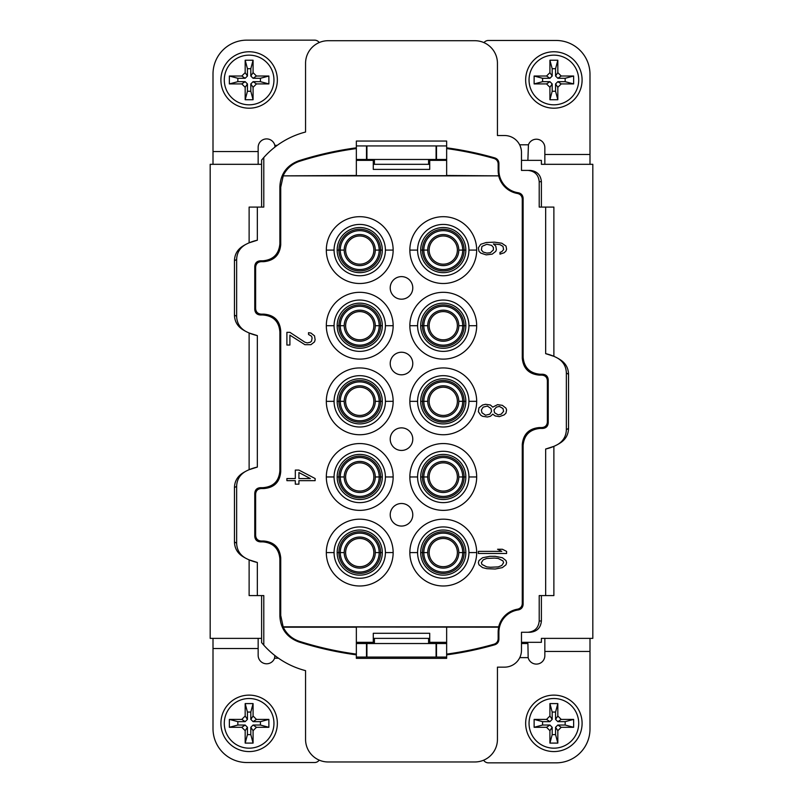 <?xml version="1.0" encoding="UTF-8"?>
<svg xmlns="http://www.w3.org/2000/svg" width="803" height="803" viewBox="0 0 803 803"><rect width="100%" height="100%" fill="white"/><g stroke="black" fill="none" stroke-linecap="round" stroke-linejoin="round"><path stroke-width="1.2" d="M480.776 415.231L482.573 416.295L487.381 416.998L490.382 416.295L492.781 414.177L495.18 415.934L499.386 416.647L504.184 414.88L505.99 413.113L506.593 409.942L505.99 408.175L502.387 405.354L497.579 404.652L492.781 407.121L490.382 405.003L485.574 404.3L482.573 405.003L478.969 407.824L478.367 411.708L480.776 415.231M280.729 471.612L279.876 470.759L279.876 331.92L280.729 331.067L280.729 471.612C279.876 482.041 274.224 487.682 263.796 488.545L261.266 488.545C257.763 488.806 255.886 490.683 255.625 494.186L255.625 535.36L254.772 536.223L254.772 493.333L255.625 494.186M254.772 536.223C255.033 539.716 256.91 541.603 260.413 541.864L261.266 541.011C257.763 540.74 255.886 538.863 255.625 535.36M261.266 541.011L263.796 541.011L262.942 541.864L260.413 541.864M356.351 654.846L356.351 627.002L498.723 627.193A23.317 23.317 0 0 0 498.161 632.272L498.161 638.776C498.011 641.497 496.645 643.303 494.066 644.197A337.872 337.872 0 0 1 446.649 654.104L446.649 658.35L356.351 658.35L356.351 654.846A338.615 338.615 0 0 1 298.736 641.908C286.862 637.391 280.568 628.789 279.876 616.092L279.876 558.798L280.729 557.934C279.725 547.646 274.084 542.005 263.796 541.011M280.729 557.934L280.729 615.469L283.238 627.193C286.711 634.169 292.141 638.897 299.529 641.376A337.872 337.872 0 0 0 356.351 654.104M498.904 170.407L498.904 163.34C498.753 160.62 497.388 158.813 494.819 157.92A338.615 338.615 0 0 0 446.649 147.822L446.649 148.575A337.872 337.872 0 0 1 494.066 158.472C496.635 159.375 498.001 161.182 498.161 163.902L498.161 170.407L498.904 170.407A22.574 22.574 0 0 0 518.286 192.75C521.277 193.413 522.894 195.28 523.124 198.341L523.124 357.315C524.128 367.603 529.779 373.244 540.058 374.248L542.587 374.248C546.09 374.509 547.967 376.396 548.228 379.889L548.228 422.79C547.967 426.283 546.09 428.17 542.587 428.431L540.058 428.431C529.779 429.434 524.128 435.075 523.124 445.354L523.124 604.338L522.271 603.605C522.06 606.606 520.485 608.453 517.574 609.176A23.428 23.428 0 0 0 498.693 626.822L283.228 626.822M522.271 603.605L522.271 444.501C523.275 434.222 528.916 428.571 539.204 427.567L541.734 427.567C545.237 427.306 547.114 425.429 547.375 421.926L547.375 380.752C547.114 377.249 545.237 375.372 541.734 375.111L539.204 375.111C528.916 374.108 523.275 368.457 522.271 358.178L522.271 199.074C522.05 196.073 520.485 194.216 517.574 193.503A23.428 23.428 0 0 1 498.693 175.857L283.228 175.857L280.729 187.209L280.729 244.744C279.725 255.023 274.084 260.664 263.796 261.668L261.266 261.668C257.763 261.929 255.886 263.816 255.625 267.319L255.625 308.493L254.772 309.346L254.772 266.455L255.625 267.319M280.729 331.067C279.876 320.638 274.224 314.997 263.796 314.134L261.266 314.134C257.763 313.873 255.886 311.996 255.625 308.493M326.319 552.594A33.415 33.415 -0 0 0 359.744 585.989A33.415 33.415 -0 0 0 393.149 552.574A33.415 33.415 176 0 0 359.734 519.18A33.415 33.415 176 0 0 326.319 552.594L334.068 552.584A25.676 25.676 -4 0 1 359.734 526.929A25.676 25.676 -4 0 1 385.41 552.584A25.676 25.676 180 0 1 359.734 578.25A25.676 25.676 180 0 1 334.068 552.584M409.851 476.972A33.415 33.415 174.6 0 0 443.276 510.367A33.415 33.415 174.6 0 0 476.681 476.952A33.415 33.415 0 0 0 443.256 443.557A33.415 33.415 0 0 0 409.851 476.972L417.59 476.962A25.676 25.676 0 0 1 443.266 451.296A25.676 25.676 0 0 1 468.932 476.962A25.676 25.676 -5.4 0 1 443.266 502.628A25.676 25.676 -5.4 0 1 417.59 476.962M326.319 476.972A33.415 33.415 -169.2 0 0 359.744 510.367A33.415 33.415 -169.2 0 0 393.149 476.952A33.415 33.415 0 0 0 359.734 443.557A33.415 33.415 0 0 0 326.319 476.972L334.068 476.962A25.676 25.676 0 0 1 359.734 451.296A25.676 25.676 0 0 1 385.41 476.962A25.676 25.676 10.8 0 1 359.734 502.628A25.676 25.676 10.8 0 1 334.068 476.962M409.851 401.349A33.415 33.415 174.4 0 0 443.276 434.744A33.415 33.415 174.4 0 0 476.681 401.329A33.415 33.415 0 0 0 443.256 367.935A33.415 33.415 0 0 0 409.851 401.349L417.59 401.339A25.676 25.676 0 0 1 443.266 375.674A25.676 25.676 0 0 1 468.932 401.339A25.676 25.676 -5.6 0 1 443.266 427.005A25.676 25.676 -5.6 0 1 417.59 401.339M326.319 401.349A33.415 33.415 -168.4 0 0 359.744 434.744A33.415 33.415 -168.4 0 0 393.149 401.329A33.415 33.415 0 0 0 359.734 367.935A33.415 33.415 0 0 0 326.319 401.349L334.068 401.339A25.676 25.676 0 0 1 359.734 375.674A25.676 25.676 0 0 1 385.41 401.339A25.676 25.676 11.6 0 1 359.734 427.005A25.676 25.676 11.6 0 1 334.068 401.339M476.681 325.707A33.415 33.415 10.8 0 0 443.256 292.312A33.415 33.415 10.8 0 0 409.851 325.727A33.415 33.415 0 0 0 443.266 359.122A33.415 33.415 0 0 0 476.681 325.707L468.932 325.717A25.676 25.676 0 0 1 443.266 351.373A25.676 25.676 0 0 1 417.59 325.717A25.676 25.676 -169.2 0 1 443.266 300.051A25.676 25.676 -169.2 0 1 468.932 325.717M393.149 325.707A33.415 33.415 -5.4 0 0 359.724 292.312A33.415 33.415 -5.4 0 0 326.319 325.727A33.415 33.415 0 0 0 359.744 359.122A33.415 33.415 0 0 0 393.149 325.707L385.41 325.717A25.676 25.676 0 0 1 359.734 351.373A25.676 25.676 0 0 1 334.068 325.717A25.676 25.676 174.6 0 1 359.734 300.051A25.676 25.676 174.6 0 1 385.41 325.717M476.681 250.084A33.415 33.415 180 0 0 443.256 216.69A33.415 33.415 180 0 0 409.851 250.094A33.415 33.415 -4 0 0 443.266 283.499A33.415 33.415 -4 0 0 476.681 250.084L468.932 250.094A25.676 25.676 176 0 1 443.266 275.75A25.676 25.676 176 0 1 417.59 250.094A25.676 25.676 0 0 1 443.266 224.428A25.676 25.676 0 0 1 468.932 250.094M393.149 250.084A33.415 33.415 2.1 0 0 359.724 216.69A33.415 33.415 2.1 0 0 326.319 250.104A33.415 33.415 9.1 0 0 359.744 283.499A33.415 33.415 9.1 0 0 393.149 250.084L385.41 250.094A25.676 25.676 -170.9 0 1 359.734 275.75A25.676 25.676 -170.9 0 1 334.068 250.094A25.676 25.676 -177.9 0 1 359.734 224.428A25.676 25.676 -177.9 0 1 385.41 250.094M401.5 276.613A11.282 11.282 0 0 0 390.218 287.906A11.282 11.282 0 0 0 401.5 299.188A11.282 11.282 0 0 0 412.782 287.906A11.282 11.282 0 0 0 401.5 276.613M401.5 352.236A11.282 11.282 0 0 0 390.218 363.528A11.282 11.282 0 0 0 401.5 374.81A11.282 11.282 0 0 0 412.782 363.528A11.282 11.282 0 0 0 401.5 352.236M401.5 427.869A11.282 11.282 0 0 0 390.218 439.151A11.282 11.282 0 0 0 401.5 450.443A11.282 11.282 0 0 0 412.782 439.151A11.282 11.282 0 0 0 401.5 427.869M401.5 503.491A11.282 11.282 0 0 0 390.218 514.773A11.282 11.282 0 0 0 401.5 526.065A11.282 11.282 0 0 0 412.782 514.773A11.282 11.282 0 0 0 401.5 503.491M409.851 552.594A33.415 33.415 -177.9 0 0 443.276 585.989A33.415 33.415 -177.9 0 0 476.681 552.574A33.415 33.415 -170.9 0 0 443.256 519.18A33.415 33.415 -170.9 0 0 409.851 552.594M289.903 332.342L286.902 332.342L286.902 345.039L289.903 345.039L289.903 335.162L304.919 344.688L310.922 344.688L314.525 341.867L315.127 339.749L314.525 335.865L310.922 333.044L308.523 332.693L308.523 334.46L311.524 336.216L312.116 337.983L311.524 341.155L310.319 342.219L307.318 342.921L304.919 342.219L289.903 332.342M315.127 478.538L298.917 470.076L295.313 470.076L295.313 478.538L286.902 478.538L286.902 480.656L295.313 480.656L295.313 484.179L298.917 484.179L298.917 480.656L315.127 480.656L315.127 478.538M492.179 254.16L495.782 251.339L496.384 249.572L495.782 246.049L493.383 243.931L499.988 244.634L502.989 246.401L503.591 249.572L501.785 251.69L499.988 252.393L499.988 254.16L504.184 252.744L505.99 250.988L506.593 249.221L505.99 246.049L501.785 243.219L494.578 242.165L486.176 242.516L480.776 244.283L478.367 247.806L478.969 251.339L480.776 253.096L486.176 254.862L492.179 254.16M478.367 553.498L506.593 553.498L506.593 551.38L502.387 549.262L497.579 549.262L501.785 551.38L478.367 551.38L478.367 553.498M495.18 556.318L489.78 556.318L482.573 557.734L478.969 560.554L478.367 562.672L478.969 564.79L482.573 567.611L486.779 568.665L495.18 569.016L502.387 567.611L505.99 564.79L506.593 562.672L505.99 560.554L502.387 557.734L495.18 556.318M298.917 472.545L310.319 478.538L298.917 478.538L298.917 472.545M490.382 252.744L486.779 253.096L483.175 252.042L481.368 249.924L481.971 246.401L486.779 244.283L491.577 245.337L493.383 247.454L493.383 249.924L490.382 252.744M481.368 409.942L483.175 407.121L487.381 406.057L490.974 408.526L491.577 411.357L489.78 414.177L485.574 415.231L481.971 412.762L481.368 409.942M503.591 411.357L501.182 414.177L498.181 414.88L494.578 412.762L493.986 409.942L496.384 407.121L499.386 406.418L502.989 408.526L503.591 411.357M494.578 558.085L498.181 558.436L502.989 560.906L503.591 562.672L501.785 565.493L498.181 566.908L490.382 567.259L486.779 566.908L481.971 564.439L481.368 562.672L483.175 559.852L486.779 558.436L494.578 558.085M558.236 358.519L557.563 358.128C563.194 361.47 566.125 366.429 566.356 372.973L566.356 429.695C566.135 436.26 563.204 441.208 557.563 444.551A45.149 45.149 0 0 1 545.659 449.028L545.659 595.595L539.204 595.595L539.204 620.99C538.532 627.846 534.778 631.61 527.912 632.272L521.478 632.272L521.478 650.219A16.933 16.933 0 0 1 504.555 667.152L497.438 667.152L497.438 739.392A22.574 22.574 0 0 1 474.864 761.967L328.136 761.967A22.574 22.574 0 0 1 305.562 739.392L305.562 670.646A83.974 83.974 0 0 1 263.796 645.16L263.796 595.595L257.341 595.595L257.341 562.471A45.149 45.149 0 0 1 245.577 558.155C239.856 554.823 236.875 549.844 236.644 543.219L236.644 486.327C236.875 479.702 239.856 474.724 245.588 471.391A45.149 45.149 0 0 1 257.341 467.075L257.341 335.604A45.149 45.149 0 0 1 245.577 331.278C239.856 327.955 236.875 322.977 236.644 316.352L234.456 315.057L234.456 260.754C234.627 254.742 237.166 250.024 242.084 246.601L244.122 245.367M245.367 471.512A45.149 45.149 0 0 0 242.125 473.449L245.588 471.391M236.644 543.219L234.456 541.925C234.627 547.937 237.166 552.655 242.084 556.077L243.861 557.152M566.356 372.973L568.544 374.308L568.544 428.37C568.383 434.293 565.894 438.98 561.066 442.413L557.563 444.551M545.659 353.651L545.659 207.084L553.879 207.084L553.879 356.321L545.659 353.651A45.149 45.149 0 0 1 557.563 358.128L561.066 360.266C565.894 363.699 568.383 368.376 568.544 374.308M545.659 207.084L539.204 207.084L539.204 181.689C538.532 174.833 534.768 171.069 527.912 170.407L521.478 170.407L521.478 152.46A16.933 16.933 0 0 0 504.555 135.526L497.438 135.526L497.438 63.286A22.574 22.574 0 0 0 474.864 40.712L328.136 40.712A22.574 22.574 0 0 0 305.562 63.286L305.562 132.023A83.974 83.974 0 0 0 263.796 157.508L261.607 160.078L261.607 164.314L210.185 164.314L210.185 638.375L261.607 638.375L261.607 595.595M244.925 244.895L245.588 244.524A45.149 45.149 0 0 1 257.341 240.207L257.341 207.084L263.796 207.084L263.796 157.508M245.588 244.524C239.856 247.856 236.875 252.835 236.644 259.459L236.644 316.352M234.456 315.057C234.627 321.059 237.166 325.777 242.084 329.21L245.577 331.288A45.149 45.149 0 0 1 242.084 329.2M446.649 147.822L446.649 141.057L356.351 141.057L356.351 147.822A338.615 338.615 0 0 0 298.736 160.771C286.862 165.288 280.568 173.89 279.876 186.587L280.729 187.209M280.729 244.744L279.876 243.881L279.876 186.587M279.876 243.881C278.872 254.17 273.231 259.811 262.942 260.814L263.796 261.668M261.266 261.668L260.413 260.814L262.942 260.814M260.413 260.814C256.91 261.075 255.033 262.952 254.772 266.455M279.876 331.92C279.012 321.491 273.371 315.85 262.942 314.997L260.413 314.997C256.91 314.726 255.033 312.849 254.772 309.346M279.876 470.759C279.012 481.188 273.371 486.829 262.942 487.682L260.413 487.682C256.91 487.943 255.033 489.83 254.772 493.333M279.876 558.798C278.872 548.509 273.221 542.868 262.942 541.864M446.649 654.846A338.615 338.615 0 0 0 494.819 644.759C497.388 643.865 498.753 642.059 498.904 639.339L498.161 638.776M523.124 604.338C522.894 607.399 521.277 609.266 518.286 609.929A22.574 22.574 0 0 0 498.904 632.272L498.904 639.339M257.341 467.075L249.121 469.695L249.121 332.984L257.341 335.604M561.076 360.266A45.149 45.149 0 0 0 557.794 358.258M557.794 444.42A45.149 45.149 0 0 0 561.066 442.413M545.659 595.595L553.879 595.595L553.879 446.358L545.659 449.028M527.912 632.272L530.11 632.272C536.966 631.61 540.73 627.846 541.393 620.99L541.393 595.595M530.11 632.272L521.478 632.272M521.478 642.32L541.393 642.32L541.393 638.375L592.815 638.375L592.815 164.314L541.393 164.314L541.393 160.359L521.478 160.359M541.393 207.084L541.393 181.689C540.72 174.833 536.956 171.069 530.11 170.407L521.478 170.407M257.341 595.595L249.121 595.595L249.121 559.852L257.341 562.471M242.084 556.077A45.149 45.149 0 0 0 245.367 558.035M234.456 541.925L234.456 487.622L236.644 486.327M242.084 473.469C237.166 476.902 234.627 481.619 234.456 487.622M245.367 244.634A45.149 45.149 0 0 0 242.115 246.581M257.341 240.207L249.121 242.827L249.121 207.084L257.341 207.084M261.607 164.314L261.607 207.084M521.87 643.524L527.912 643.524L528.163 657.637A8.462 8.462 0 0 0 544.846 655.619L544.846 638.375M589.994 638.375L589.994 728.994A33.856 33.856 0 0 1 556.138 762.85L488.415 762.85A5.641 5.641 0 0 1 483.627 760.2M263.796 645.16L261.607 642.601L261.607 638.375M527.912 643.524L521.478 643.524M446.649 657.075L356.351 657.075M319.213 760.12A5.641 5.641 0 0 1 314.585 762.529L246.862 762.529A33.856 33.856 0 0 1 213.006 728.662L213.006 638.375M258.154 638.375L258.154 655.298A8.462 8.462 0 0 0 274.576 658.199L274.867 655.539M446.649 643.524L356.351 643.524M374.409 643.524L374.409 638.375M428.591 643.524L428.591 638.375M429.715 638.375L373.285 638.375M373.285 164.314L429.715 164.314M446.649 160.359L429.715 160.359L429.715 169.393L373.285 169.393L373.285 160.359L356.351 160.359M446.649 148.575L446.649 175.676L356.351 175.676L356.351 147.822M483.968 42.629A5.641 5.641 0 0 1 488.415 40.471L556.138 40.471A33.856 33.856 0 0 1 589.994 74.338L589.994 164.314M544.846 164.314L544.846 147.702A8.462 8.462 0 0 0 528.424 144.801L527.912 159.476M520.153 145.875L521.087 148.826M530.11 170.407L527.912 170.407M356.351 159.476L446.649 159.476M436.079 159.476L436.079 145.925L446.649 145.925M428.591 159.476L428.591 164.314M374.409 159.476L374.409 164.314M366.921 159.476L366.921 145.925L436.079 145.925M356.351 145.925L366.921 145.925M274.967 147.059L274.837 145.363A8.462 8.462 0 0 0 258.154 147.381L258.154 164.314M213.006 164.314L213.006 74.006A33.856 33.856 0 0 1 246.862 40.15L314.585 40.15A5.641 5.641 0 0 1 319.213 42.549M553.879 108.194A28.215 28.215 0 0 1 525.654 79.979A28.215 28.215 0 0 1 553.879 51.763A28.215 28.215 0 0 1 582.095 79.979A28.215 28.215 0 0 1 553.879 108.194M553.879 55.146A24.833 24.833 0 0 1 578.712 79.979A24.833 24.833 0 0 1 553.879 104.812A24.833 24.833 0 0 1 529.047 79.979A24.833 24.833 0 0 1 553.879 55.146M557.824 72.641L557.824 60.225L549.925 60.225L549.925 72.641L546.542 76.024L534.125 76.024L534.125 83.924L546.542 83.924L549.925 87.316L549.925 99.733L557.824 99.733L557.824 87.316L561.217 83.924L573.633 83.924L573.633 76.024L561.217 76.024L557.824 72.641L555.566 76.024L555.566 68.687L552.183 68.687L552.183 76.024L549.925 78.282L542.587 78.282L542.587 81.675L549.925 81.675L552.183 83.924L552.183 91.261L555.566 91.261L555.566 83.924L557.824 81.675L565.161 81.675L565.161 78.282L557.824 78.282L555.566 76.024M557.824 60.225L555.566 68.687M557.824 78.282L561.217 76.024M573.633 76.024L565.161 78.282M573.633 83.924L565.161 81.675M561.217 83.924L557.824 81.675M555.566 83.924L557.824 87.316M557.824 99.733L555.566 91.261M549.925 99.733L552.183 91.261M549.925 87.316L552.183 83.924M549.925 81.675L546.542 83.924M534.125 83.924L542.587 81.675M534.125 76.024L542.587 78.282M546.542 76.024L549.925 78.282M552.183 76.024L549.925 72.641M549.925 60.225L552.183 68.687M249.121 108.194A28.215 28.215 0 0 1 220.905 79.979A28.215 28.215 0 0 1 249.121 51.763A28.215 28.215 0 0 1 277.346 79.979A28.215 28.215 0 0 1 249.121 108.194M249.121 55.146A24.833 24.833 0 0 1 273.953 79.979A24.833 24.833 0 0 1 249.121 104.812A24.833 24.833 0 0 1 224.288 79.979A24.833 24.833 0 0 1 249.121 55.146M253.075 72.641L253.075 60.225L245.176 60.225L245.176 72.641L241.783 76.024L229.367 76.024L229.367 83.924L241.783 83.924L245.176 87.316L245.176 99.733L253.075 99.733L253.075 87.316L256.458 83.924L268.875 83.924L268.875 76.024L256.458 76.024L253.075 72.641L250.817 76.024L250.817 68.687L247.434 68.687L247.434 76.024L245.176 78.282L237.839 78.282L237.839 81.675L245.176 81.675L247.434 83.924L247.434 91.261L250.817 91.261L250.817 83.924L253.075 81.675L260.413 81.675L260.413 78.282L253.075 78.282L250.817 76.024M253.075 60.225L250.817 68.687M253.075 78.282L256.458 76.024M268.875 76.024L260.413 78.282M268.875 83.924L260.413 81.675M256.458 83.924L253.075 81.675M250.817 83.924L253.075 87.316M253.075 99.733L250.817 91.261M245.176 99.733L247.434 91.261M245.176 87.316L247.434 83.924M245.176 81.675L241.783 83.924M229.367 83.924L237.839 81.675M229.367 76.024L237.839 78.282M241.783 76.024L245.176 78.282M247.434 76.024L245.176 72.641M245.176 60.225L247.434 68.687M498.703 175.857L446.649 175.486M356.351 175.486L283.228 175.857M356.351 148.575A337.872 337.872 0 0 0 299.529 161.303C292.141 163.782 286.711 168.51 283.238 175.486M498.161 170.407A23.317 23.317 0 0 0 498.723 175.486M446.649 654.104L446.649 627.193M356.351 627.193L283.238 627.193M356.351 642.32L373.285 642.32L373.285 633.286L429.715 633.286L429.715 642.32L446.649 642.32M243.851 330.304L245.588 331.288M436.079 643.524L436.079 657.075M366.921 643.524L366.921 657.075M553.879 751.568A28.215 28.215 0 0 1 525.654 723.342A28.215 28.215 0 0 1 553.879 695.127A28.215 28.215 0 0 1 582.095 723.342A28.215 28.215 0 0 1 553.879 751.568M553.879 698.51A24.833 24.833 0 0 1 578.712 723.342A24.833 24.833 0 0 1 553.879 748.175A24.833 24.833 0 0 1 529.047 723.342A24.833 24.833 0 0 1 553.879 698.51M557.824 716.005L557.824 703.589L549.925 703.589L549.925 716.005L546.542 719.398L534.125 719.398L534.125 727.297L546.542 727.297L549.925 730.68L549.925 743.096L557.824 743.096L557.824 730.68L561.217 727.297L573.633 727.297L573.633 719.398L561.217 719.398L557.824 716.005L555.566 719.398L555.566 712.06L552.183 712.06L552.183 719.398L549.925 721.656L542.587 721.656L542.587 725.039L549.925 725.039L552.183 727.297L552.183 734.635L555.566 734.635L555.566 727.297L557.824 725.039L565.161 725.039L565.161 721.656L557.824 721.656L555.566 719.398M557.824 703.589L555.566 712.06M557.824 721.656L561.217 719.398M573.633 719.398L565.161 721.656M573.633 727.297L565.161 725.039M561.217 727.297L557.824 725.039M555.566 727.297L557.824 730.68M557.824 743.096L555.566 734.635M549.925 743.096L552.183 734.635M549.925 730.68L552.183 727.297M549.925 725.039L546.542 727.297M534.125 727.297L542.587 725.039M534.125 719.398L542.587 721.656M546.542 719.398L549.925 721.656M552.183 719.398L549.925 716.005M549.925 703.589L552.183 712.06M249.121 751.568A28.215 28.215 0 0 1 220.905 723.342A28.215 28.215 0 0 1 249.121 695.127A28.215 28.215 0 0 1 277.346 723.342A28.215 28.215 0 0 1 249.121 751.568M249.121 698.51A24.833 24.833 0 0 1 273.953 723.342A24.833 24.833 0 0 1 249.121 748.175A24.833 24.833 0 0 1 224.288 723.342A24.833 24.833 0 0 1 249.121 698.51M253.075 716.005L253.075 703.589L245.176 703.589L245.176 716.005L241.783 719.398L229.367 719.398L229.367 727.297L241.783 727.297L245.176 730.68L245.176 743.096L253.075 743.096L253.075 730.68L256.458 727.297L268.875 727.297L268.875 719.398L256.458 719.398L253.075 716.005L250.817 719.398L250.817 712.06L247.434 712.06L247.434 719.398L245.176 721.656L237.839 721.656L237.839 725.039L245.176 725.039L247.434 727.297L247.434 734.635L250.817 734.635L250.817 727.297L253.075 725.039L260.413 725.039L260.413 721.656L253.075 721.656L250.817 719.398M253.075 703.589L250.817 712.06M253.075 721.656L256.458 719.398M268.875 719.398L260.413 721.656M268.875 727.297L260.413 725.039M256.458 727.297L253.075 725.039M250.817 727.297L253.075 730.68M253.075 743.096L250.817 734.635M245.176 743.096L247.434 734.635M245.176 730.68L247.434 727.297M245.176 725.039L241.783 727.297M229.367 727.297L237.839 725.039M229.367 719.398L237.839 721.656M241.783 719.398L245.176 721.656M247.434 719.398L245.176 716.005M245.176 703.589L247.434 712.06M337.16 552.594A22.574 22.574 0 0 0 359.744 575.149A22.574 22.574 0 0 0 382.308 552.584A22.574 22.574 0 0 0 359.734 530.02A22.574 22.574 0 0 0 337.16 552.594M375.282 552.594A15.548 15.548 0 0 1 359.734 568.122A15.548 15.548 0 0 1 344.196 552.584A15.548 15.548 0 0 1 359.744 537.056A15.548 15.548 0 0 1 375.282 552.594L379.187 552.584A19.453 19.453 -178.6 0 0 359.734 533.142A19.453 19.453 -178.6 0 0 340.281 552.584A19.453 19.453 1.4 0 0 359.734 572.027A19.453 19.453 1.4 0 0 379.187 552.584L380.592 552.584A20.848 20.848 -178.6 0 1 359.734 573.422A20.848 20.848 -178.6 0 1 338.886 552.584A20.848 20.848 1.4 0 1 359.744 531.747A20.848 20.848 1.4 0 1 380.592 552.584L382.308 552.584M373.847 552.574A14.113 14.113 0 0 0 359.734 538.472A14.113 14.113 0 0 0 345.631 552.574A14.113 14.113 0 0 0 359.734 566.687A14.113 14.113 0 0 0 373.847 552.574M373.847 250.084A14.113 14.113 0 0 0 359.734 235.972A14.113 14.113 0 0 0 345.631 250.084A14.113 14.113 0 0 0 359.734 264.187A14.113 14.113 0 0 0 373.847 250.084M344.196 250.084A15.548 15.548 0 0 1 359.744 234.556A15.548 15.548 0 0 1 375.282 250.094A15.548 15.548 0 0 1 359.734 265.622A15.548 15.548 0 0 1 344.196 250.084L340.281 250.094A19.453 19.453 -169.3 0 0 359.734 269.537A19.453 19.453 -169.3 0 0 379.187 250.094A19.453 19.453 -179.6 0 0 359.734 230.652A19.453 19.453 -179.6 0 0 340.281 250.094L338.886 250.084A20.848 20.848 0.4 0 1 359.734 229.246A20.848 20.848 0.4 0 1 380.592 250.094A20.848 20.848 10.7 0 1 359.734 270.932A20.848 20.848 10.7 0 1 338.886 250.094L337.16 250.094A22.574 22.574 0 0 0 359.734 272.659A22.574 22.574 0 0 0 382.308 250.094A22.574 22.574 0 0 0 359.734 227.53A22.574 22.574 0 0 0 337.16 250.094M457.369 325.707A14.113 14.113 0 0 0 443.266 311.594A14.113 14.113 0 0 0 429.153 325.707A14.113 14.113 0 0 0 443.266 339.82A14.113 14.113 0 0 0 457.369 325.707M427.718 325.707A15.548 15.548 0 0 1 443.266 310.179A15.548 15.548 0 0 1 458.804 325.727A15.548 15.548 0 0 1 443.256 341.245A15.548 15.548 0 0 1 427.718 325.707L423.813 325.717A19.453 19.453 0 0 0 443.266 345.16A19.453 19.453 0 0 0 462.719 325.717L458.804 325.717M465.84 325.707A22.574 22.574 0 0 0 443.256 303.153A22.574 22.574 0 0 0 420.692 325.717A22.574 22.574 0 0 0 443.266 348.281A22.574 22.574 0 0 0 465.84 325.707L464.114 325.717A20.848 20.848 0 0 1 443.256 346.555A20.848 20.848 0 0 1 422.408 325.717L423.813 325.717A19.453 19.453 41.9 0 1 443.266 306.274A19.453 19.453 41.9 0 1 462.719 325.717L464.114 325.717A20.848 20.848 -138.1 0 0 443.266 304.879A20.848 20.848 -138.1 0 0 422.408 325.717L420.692 325.717M373.847 401.329A14.113 14.113 0 0 0 359.734 387.217A14.113 14.113 0 0 0 345.631 401.329A14.113 14.113 0 0 0 359.734 415.442A14.113 14.113 0 0 0 373.847 401.329M375.282 401.349A15.548 15.548 0 0 1 359.734 416.877A15.548 15.548 0 0 1 344.196 401.329A15.548 15.548 0 0 1 359.744 385.801A15.548 15.548 0 0 1 375.282 401.349L379.187 401.339A19.453 19.453 0 0 0 359.734 381.897A19.453 19.453 0 0 0 340.281 401.339L344.196 401.339M337.16 401.349A22.574 22.574 0 0 0 359.744 423.904A22.574 22.574 0 0 0 382.308 401.339A22.574 22.574 0 0 0 359.734 378.775A22.574 22.574 0 0 0 337.16 401.349L338.886 401.339A20.848 20.848 0 0 1 359.744 380.502A20.848 20.848 0 0 1 380.592 401.339L379.187 401.339A19.453 19.453 -138.3 0 1 359.734 420.782A19.453 19.453 -138.3 0 1 340.281 401.339L338.886 401.339A20.848 20.848 41.7 0 0 359.734 422.177A20.848 20.848 41.7 0 0 380.592 401.339L382.308 401.339M457.369 476.952A14.113 14.113 0 0 0 443.266 462.849A14.113 14.113 0 0 0 429.153 476.952A14.113 14.113 0 0 0 443.266 491.065A14.113 14.113 0 0 0 457.369 476.952M458.804 476.962A15.548 15.548 0 0 1 443.256 492.5A15.548 15.548 0 0 1 427.718 476.962A15.548 15.548 0 0 1 443.266 461.424A15.548 15.548 0 0 1 458.804 476.962L462.719 476.962A19.453 19.453 0 0 0 443.266 457.519A19.453 19.453 0 0 0 423.813 476.962A19.453 19.453 0 0 0 443.266 496.405A19.453 19.453 0 0 0 462.719 476.962L464.114 476.962A20.848 20.848 0 0 1 443.266 497.8A20.848 20.848 0 0 1 422.408 476.962A20.848 20.848 0 0 1 443.266 456.124A20.848 20.848 0 0 1 464.114 476.962L465.84 476.962A22.574 22.574 0 0 0 443.266 454.398A22.574 22.574 0 0 0 420.692 476.962A22.574 22.574 0 0 0 443.266 499.526A22.574 22.574 0 0 0 465.84 476.962M337.16 476.972A22.574 22.574 0 0 0 359.744 499.526A22.574 22.574 0 0 0 382.308 476.962A22.574 22.574 0 0 0 359.734 454.398A22.574 22.574 0 0 0 337.16 476.972L338.886 476.962A20.848 20.848 0 0 1 359.744 456.124A20.848 20.848 0 0 1 380.592 476.962A20.848 20.848 41.9 0 1 359.734 497.8A20.848 20.848 41.9 0 1 338.886 476.962L340.281 476.962A19.453 19.453 -138.1 0 0 359.734 496.405A19.453 19.453 -138.1 0 0 379.187 476.962A19.453 19.453 0 0 0 359.734 457.519A19.453 19.453 0 0 0 340.281 476.962L344.196 476.962M375.282 476.972A15.548 15.548 0 0 1 359.734 492.5A15.548 15.548 0 0 1 344.196 476.952A15.548 15.548 0 0 1 359.744 461.424A15.548 15.548 0 0 1 375.282 476.972L382.308 476.962M359.734 491.065A14.113 14.113 0 0 1 345.631 476.952A14.113 14.113 0 0 1 359.734 462.849A14.113 14.113 0 0 1 373.847 476.952A14.113 14.113 0 0 1 359.734 491.065A14.113 14.113 0 0 0 373.847 476.952A14.113 14.113 0 0 0 359.734 462.849A14.113 14.113 0 0 0 345.631 476.952A14.113 14.113 0 0 0 359.734 491.065M420.692 401.339A22.574 22.574 0 0 0 443.266 423.904A22.574 22.574 0 0 0 465.84 401.339A22.574 22.574 0 0 0 443.256 378.775A22.574 22.574 0 0 0 420.692 401.339L422.408 401.339A20.848 20.848 0 0 1 443.266 380.502A20.848 20.848 0 0 1 464.114 401.339A20.848 20.848 0 0 1 443.266 422.177A20.848 20.848 0 0 1 422.408 401.339L423.813 401.339A19.453 19.453 0 0 0 443.266 420.782A19.453 19.453 0 0 0 462.719 401.339A19.453 19.453 0 0 0 443.266 381.897A19.453 19.453 0 0 0 423.813 401.339L427.718 401.339A15.548 15.548 0 0 1 443.266 385.801A15.548 15.548 0 0 1 458.804 401.339A15.548 15.548 0 0 1 443.266 416.877A15.548 15.548 0 0 1 427.718 401.339M443.266 415.442A14.113 14.113 0 0 0 457.369 401.329A14.113 14.113 0 0 0 443.266 387.217A14.113 14.113 0 0 0 429.153 401.329A14.113 14.113 0 0 0 443.266 415.442A14.113 14.113 0 0 1 429.153 401.329A14.113 14.113 0 0 1 443.266 387.217A14.113 14.113 0 0 1 457.369 401.329A14.113 14.113 0 0 1 443.266 415.442M382.308 325.717A22.574 22.574 0 0 0 359.734 303.153A22.574 22.574 0 0 0 337.16 325.717A22.574 22.574 0 0 0 359.734 348.281A22.574 22.574 0 0 0 382.308 325.717L380.592 325.717A20.848 20.848 0 0 1 359.734 346.555A20.848 20.848 0 0 1 338.886 325.717A20.848 20.848 0 0 1 359.734 304.879A20.848 20.848 0 0 1 380.592 325.717L379.187 325.717A19.453 19.453 0 0 0 359.734 306.274A19.453 19.453 0 0 0 340.281 325.717A19.453 19.453 0 0 0 359.734 345.16A19.453 19.453 0 0 0 379.187 325.717L375.282 325.717A15.548 15.548 0 0 1 359.734 341.245A15.548 15.548 0 0 1 344.196 325.717A15.548 15.548 0 0 1 359.744 310.179A15.548 15.548 0 0 1 375.282 325.717M359.734 339.82A14.113 14.113 0 0 1 345.631 325.707A14.113 14.113 0 0 1 359.734 311.594A14.113 14.113 0 0 1 373.847 325.707A14.113 14.113 0 0 1 359.734 339.82A14.113 14.113 0 0 0 373.847 325.707A14.113 14.113 0 0 0 359.734 311.594A14.113 14.113 0 0 0 345.631 325.707A14.113 14.113 0 0 0 359.734 339.82M465.84 250.084A22.574 22.574 0 0 0 443.256 227.53A22.574 22.574 0 0 0 420.692 250.094A22.574 22.574 0 0 0 443.266 272.659A22.574 22.574 0 0 0 465.84 250.084L464.114 250.094A20.848 20.848 -178.6 0 1 443.256 270.932A20.848 20.848 -178.6 0 1 422.408 250.094A20.848 20.848 1.4 0 1 443.266 229.246A20.848 20.848 1.4 0 1 464.114 250.094L462.719 250.094A19.453 19.453 -178.6 0 0 443.266 230.652A19.453 19.453 -178.6 0 0 423.813 250.094A19.453 19.453 1.4 0 0 443.266 269.537A19.453 19.453 1.4 0 0 462.719 250.094L458.804 250.094A15.548 15.548 0 0 1 443.256 265.622A15.548 15.548 0 0 1 427.718 250.084A15.548 15.548 0 0 1 443.266 234.556A15.548 15.548 0 0 1 458.804 250.094M443.266 264.187A14.113 14.113 0 0 1 429.153 250.084A14.113 14.113 0 0 1 443.266 235.972A14.113 14.113 0 0 1 457.369 250.084A14.113 14.113 0 0 1 443.266 264.187A14.113 14.113 0 0 1 429.153 250.084A14.113 14.113 0 0 1 443.266 235.972M468.932 552.584A25.676 25.676 2.1 0 1 443.266 578.25A25.676 25.676 2.1 0 1 417.59 552.584A25.676 25.676 9.1 0 1 443.266 526.929A25.676 25.676 9.1 0 1 468.932 552.584L476.681 552.574M420.692 552.584A22.574 22.574 0 0 0 443.266 575.149A22.574 22.574 0 0 0 465.84 552.584A22.574 22.574 0 0 0 443.266 530.02A22.574 22.574 0 0 0 420.692 552.584L422.408 552.584A20.848 20.848 -169.3 0 1 443.266 531.747A20.848 20.848 -169.3 0 1 464.114 552.584A20.848 20.848 -179.6 0 1 443.266 573.422A20.848 20.848 -179.6 0 1 422.408 552.584L423.813 552.584A19.453 19.453 0.4 0 0 443.266 572.027A19.453 19.453 0.4 0 0 462.719 552.584A19.453 19.453 10.7 0 0 443.266 533.142A19.453 19.453 10.7 0 0 423.813 552.584L427.718 552.584A15.548 15.548 0 0 1 443.266 537.056A15.548 15.548 0 0 1 458.804 552.584A15.548 15.548 0 0 1 443.256 568.122A15.548 15.548 0 0 1 427.718 552.584M443.266 566.687A14.113 14.113 0 0 1 429.153 552.574A14.113 14.113 0 0 1 443.266 538.472A14.113 14.113 0 0 1 457.369 552.574A14.113 14.113 0 0 1 443.266 566.687A14.113 14.113 0 0 1 429.153 552.574A14.113 14.113 0 0 1 443.266 538.472M541.393 181.689L539.204 181.689M568.544 428.37L566.356 429.695M539.204 620.99L541.393 620.99M528.163 657.637L519.772 657.637M589.994 651.454L544.846 651.454M278.47 658.199L274.576 658.199M258.154 648.523L213.006 648.523M519.651 144.801L528.424 144.801M544.846 154.477L589.994 154.477M436.501 145.925L436.501 159.476M366.499 145.925L366.499 159.476M274.837 145.363L277.226 145.363M213.006 151.546L258.154 151.546M373.285 160.6L374.409 160.6M428.591 160.6L429.715 160.6M299.529 161.303L298.736 160.771M260.413 314.997L261.266 314.134M263.796 314.134L262.942 314.997M498.161 163.902L498.904 163.34M494.819 157.92L494.066 158.472M518.286 192.75L517.574 193.503M522.271 199.074L523.124 198.341M523.124 357.315L522.271 358.178M539.204 375.111L540.058 374.248M542.587 374.248L541.734 375.111M547.375 380.752L548.228 379.889M548.228 422.79L547.375 421.926M541.734 427.567L542.587 428.431M540.058 428.431L539.204 427.567M522.271 444.501L523.124 445.354M517.574 609.176L518.286 609.929M498.904 632.272L498.161 632.272M494.066 644.197L494.819 644.759M298.736 641.908L299.529 641.376M280.729 615.469L279.876 616.092M261.266 488.545L260.413 487.682M262.942 487.682L263.796 488.545M234.456 260.754L236.644 259.459M446.649 642.4L428.591 642.4M374.409 642.4L356.351 642.4M436.501 657.075L436.501 643.524M366.499 657.075L366.499 643.524M393.149 552.574L385.41 552.584M337.16 552.584L344.196 552.584M382.308 250.094L375.282 250.094M326.319 250.104L334.068 250.094M409.851 325.727L417.59 325.717M393.149 401.329L385.41 401.339M420.692 476.962L427.718 476.962M476.681 476.952L468.932 476.962M393.149 476.952L385.41 476.962M476.681 401.329L468.932 401.339M465.84 401.339L458.804 401.339M326.319 325.727L334.068 325.717M337.16 325.717L344.196 325.717M409.851 250.094L417.59 250.094M420.692 250.094L427.718 250.084M409.851 552.584L417.59 552.584M465.84 552.584L458.804 552.584M558.226 358.509L559.3 359.162M243.861 245.527L244.935 244.885"/></g></svg>
